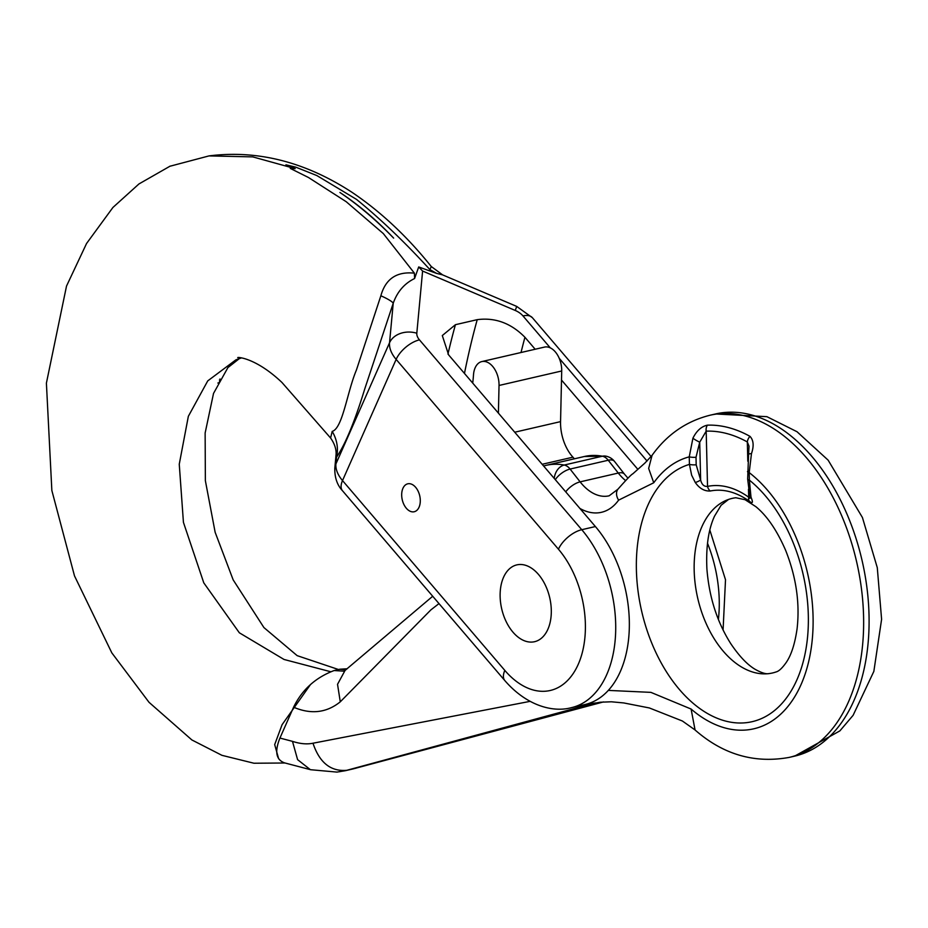 <?xml version="1.0" encoding="UTF-8"?>
<svg xmlns="http://www.w3.org/2000/svg" width="928" height="928" viewBox="0 0 928 928"><rect width="100%" height="100%" fill="white"/><g stroke="black" fill="none" stroke-linecap="round" stroke-linejoin="round"><path stroke-width="1.39" d="M747.806 461.228L747.33 441.96A7.169 4.872 -60.9 0 1 749.963 436.346C753.582 440.15 754.093 445.904 751.471 453.606A7.169 1.67 8.4 0 0 748.583 454.488L749.035 446.217L747.33 441.96A162.145 101.384 -103 0 0 706.185 431.149L699.712 442.192L696.012 457.272A7.169 1.752 178.6 0 1 689.249 456.843A139.768 87.383 -103 0 0 653.753 482.769L618.605 500.146A64.508 40.333 77 0 1 579.907 508.44M438.99 603.594L430.847 609.916L340.274 701.823C326.598 712.843 311.031 714.641 293.584 707.206L279.931 738.062L292.482 741.356C300.092 743.85 306.924 744.476 312.98 743.224L530.016 701.371M608.316 690.397L650.911 692.369L691.093 709.038A139.768 87.383 -103 0 0 808.346 662.94A139.768 87.383 -103 0 0 749.198 472.596A7.169 1.752 178.6 0 1 747.492 471.517M733.05 498.197A89.598 56.016 -103 0 0 728.538 499.438A89.598 56.016 -103 0 0 695.652 587.296A89.598 56.016 -103 0 0 754.452 672.545A89.598 56.016 -103 0 0 768.802 673.624A89.598 56.016 -103 0 0 776.121 671.93C778.917 671.234 782.281 668.067 786.236 662.453C791.306 655.052 794.936 643.765 797.106 628.604C799.971 603.096 796.189 577.123 785.772 550.675C777.096 530.561 767.108 515.887 755.833 506.653L745.091 499.716L735.846 497.744A89.598 56.016 -103 0 0 733.05 498.197M695.258 482.456C699.422 488.453 704.433 491.306 710.268 491.005A7.169 5.591 -101.5 0 1 707.53 486.388C704.12 486.759 701.812 484.636 700.64 480.008L699.712 442.192A7.169 0.928 -152.4 0 1 692.914 438.213L689.249 456.843L689.434 464.383L691.638 475.182L695.258 482.456A7.169 2.123 -32.5 0 0 700.64 480.008L696.186 464.812A7.169 1.752 178.6 0 1 689.434 464.383A132.449 82.812 77 0 0 655.4 651.456A132.449 82.812 77 0 0 793.069 687.625A132.449 82.812 77 0 0 749.383 480.136L750.996 497.106A7.169 4.791 165.4 0 1 749.662 495.181L750.381 497.512M750.381 497.849L749.859 498.336L748.687 497.199A7.169 4.559 -54.3 0 0 749.453 501.294C752.736 503.997 753.258 502.593 750.996 497.106M748.49 489.253L748.687 497.199A106.859 66.816 77 0 0 707.53 486.388L706.185 431.149A7.169 5.556 -92 0 1 707.391 425.163C701.406 426.451 696.58 430.801 692.914 438.213M751.471 453.606L749.198 472.596L749.383 480.136A7.169 1.752 178.6 0 1 747.666 479.057M347.211 668.763L339.822 669.216L345.877 669.807M339.81 669.239L334.208 670.538L344.172 671.176M345.239 770.727L336.957 772.096L310.625 769.718L284.536 762.862C276.034 759.812 274.502 751.541 279.931 738.062M293.584 707.206C302.064 689.736 315.601 677.51 334.219 670.503M592.737 703.552L345.309 770.704M603.432 701.928L353.394 768.836L603.467 701.928M472.7 383.055A114.678 71.7 -103 0 0 473.5 374.842A19.708 12.319 77 0 1 481.794 361.584A19.708 12.319 77 0 1 499.032 385.468L498.406 413.122M481.794 361.584L544.469 347.095A19.708 12.319 77 0 1 561.707 370.98L560.558 421.625A35.832 22.411 -103 0 0 572.924 457.179L574.397 458.803M550.316 347.884L522.998 315.938A14.338 8.596 23.9 0 0 515.26 310.462L422.6 271.046L418.69 266.951L436.682 273.412L429.884 269.584C404.828 242.173 380.352 218.764 356.48 199.369L316.866 175.566L295.707 167.133L285.917 164.813L295.197 168.641L252.81 156.89L209.02 155.904L169.708 166.309M429.884 269.584L431.3 266.568C406.986 236.222 380.422 211.398 351.642 192.073C305.068 161.843 257.532 149.791 209.02 155.904M330.391 671.652L284.026 659.46L239.331 632.78L203.789 582.865L183.431 522.348L179.255 464.22L188.349 416.312L207.744 380.886L235.863 359.867L241.373 357.941M393.646 238.113C376.954 220.597 359.055 205.39 339.926 192.479C358.614 204.844 376.513 220.052 393.646 238.113C376.223 220.122 358.312 204.914 339.926 192.479M504.82 670.41L342.513 480.576L396.14 359.391L558.447 549.214A82.801 51.771 77 0 1 578.248 664.32A82.801 51.771 77 0 1 504.82 670.41A21.506 10.742 -40.5 0 0 504.832 680.595C526.64 705.79 552.96 712.75 571.474 707.646L585.104 704.503A104.296 65.215 -103 0 0 629.114 632.687A104.296 65.215 -103 0 0 595.393 526.547L448.63 354.914L442.296 335.553L455.428 324.696A716.741 448.143 -103 0 0 447.946 354.09M535.166 349.241L524.935 337.282C511.05 323.188 495.146 317.306 477.224 319.661L455.428 324.696M637.884 469.371L561.498 380.039M418.69 266.951L414.584 278.528L414.41 273.168L383.322 233.578L346.248 201.736L308.479 177.503L290.255 168.397L295.197 168.641M442.447 274.816L436.682 273.412M526.64 641.515A39.417 24.65 -103 0 0 534.586 641.7A39.417 24.65 -103 0 0 549.724 597.736A39.417 24.65 -103 0 0 516.826 564.885A39.417 24.65 -103 0 0 500.598 602.701A39.417 24.65 -103 0 0 526.64 641.515M411.324 511.676A14.338 8.967 -103 0 0 414.213 511.746A14.338 8.967 -103 0 0 419.723 495.761A14.338 8.967 -103 0 0 407.763 483.813A14.338 8.967 -103 0 0 401.859 497.559A14.338 8.967 -103 0 0 411.324 511.676M335.971 455.926L336.551 457.121C345.251 444.524 354.624 421.869 364.681 389.145L393.228 303.212C397.3 291.728 404.422 283.492 414.584 278.528M414.41 273.168C396.766 271.301 385.584 278.829 380.863 295.765L356.398 370.086C347.165 391.918 342.687 428.353 332.189 431.404L330.6 437.981M310.451 684.609L282.077 724.698L274.688 744.592L278.644 758.756M380.863 295.765A35.832 4.953 18.3 0 1 393.228 303.212L389.54 342.745L335.913 463.942L336.551 457.121A35.832 32.793 38.3 0 0 332.189 431.404M219.982 378.972L220.238 379.819L219.414 380.004M220.238 379.819L219.112 382.73L217.883 383.02M410.652 483.882A14.338 8.967 77 0 1 420.117 498A14.338 8.967 77 0 1 414.213 511.746A14.338 8.967 77 0 1 402.253 499.798A14.338 8.967 77 0 1 407.763 483.813A14.338 8.967 77 0 1 410.652 483.882M524.772 565.071A39.417 24.65 77 0 1 550.826 603.884A39.417 24.65 77 0 1 534.586 641.7A39.417 24.65 77 0 1 501.7 608.838A39.417 24.65 77 0 1 516.826 564.885A39.417 24.65 77 0 1 524.772 565.071M749.453 501.294A101.732 63.614 -103 0 0 710.268 491.005M707.391 425.163A167.736 104.876 77 0 1 749.963 436.346M695.06 729.976L691.093 709.038M618.605 500.146A14.338 9.802 35.7 0 1 617.851 489.276C626.504 479.486 631.469 474.359 632.768 473.86L644.89 463.084L651.885 455.578C666.791 434.687 686.175 421.231 710.048 415.222A175.601 109.794 77 0 1 856.579 561.591A175.601 109.794 77 0 1 789.148 757.41L794.6 756.146A175.601 109.794 77 0 0 862.031 560.326A175.601 109.794 77 0 0 715.5 413.969L766.899 416.672L797.036 431.74L828.124 460.149L862.425 517.511L877.285 567.669L881.6 619.312L873.851 671.385L853.11 715.314L839.886 730.881L794.6 756.146M652.059 455.335L648.649 468.443L653.753 482.769M584.304 456.518L605.81 456.135A14.338 10.8 -79.5 0 0 602.365 456.216A107.509 67.222 77 0 0 584.304 456.518L546.151 465.334A107.509 67.222 77 0 1 564.224 465.032L602.365 456.216A14.338 8.967 77 0 1 608.246 460.242L570.094 469.058L580.128 481.864A50.17 31.366 -103 0 0 609.139 495.807L617.851 489.276M555.28 479.648A14.338 6.705 141.9 0 1 570.094 469.058A14.338 8.967 77 0 0 564.224 465.032A14.338 10.8 100.5 0 0 554.225 478.407M312.98 743.224C319.522 762.77 330.867 771.794 346.991 770.286L355.911 768.21M585.417 704.422L595.602 702.948M565.732 491.863A14.338 6.705 141.9 0 1 580.128 481.864L618.28 473.048A50.17 31.366 -103 0 0 625.542 480.553M614.475 461.378A14.338 6.705 -38.1 0 0 608.246 460.242L618.28 473.048A14.338 6.705 -38.1 0 1 624.509 474.185L614.475 461.378A14.338 14.338 0 0 0 605.81 456.135M343.824 671.234L345.077 670.422L337.537 684.307L340.274 701.823M310.23 769.567L297.598 759.649L292.482 741.356M696.012 457.272L696.186 464.812M499.032 385.468L561.707 370.98M514.727 432.216L560.558 421.625M542.149 464.29L572.924 457.179M571.474 707.646A104.296 65.215 -103 0 0 615.484 635.842A104.296 65.215 -103 0 0 581.763 529.702L419.456 339.868A14.338 8.596 -156.1 0 1 416.811 333.222L422.6 271.046M558.447 549.214A21.506 10.742 139.5 0 1 581.763 529.702L595.393 526.547M647.048 461.007L559.201 358.278M718.388 619.486A104.296 65.215 -103 0 0 707.496 543.228M522.998 315.938A21.506 10.742 -40.5 0 1 532.382 317.701L651.131 456.576M515.26 310.462L516.71 306.414L442.61 274.885L431.311 266.556M521.026 352.512A680.908 425.732 77 0 1 524.935 337.282M477.224 319.661A716.741 448.143 -103 0 0 464.464 373.439M342.513 480.576A35.832 21.483 -156.1 0 1 335.913 463.942A21.506 16.866 5.3 0 0 334.811 468.153C334.59 477.526 337.166 485.066 342.513 490.773A21.506 10.742 -40.5 0 1 342.513 480.576M416.811 333.222A21.506 16.866 -174.7 0 0 389.54 342.745A35.832 21.483 23.9 0 0 396.14 359.391A21.506 10.742 139.5 0 1 419.456 339.868M592.702 703.563L600.358 702.218L611.355 701.788L623.744 702.937L649.38 707.96L682.393 721.01L694.968 729.895C723.005 754.51 754.394 763.686 789.148 757.41M546.151 465.334L543.611 465.995M345.297 770.716L353.313 768.86M710.048 415.222L715.5 413.969M345.077 670.422L432.715 596.252M748.583 454.5L747.666 479.045L749.662 495.169M768.802 673.624C765.983 674.215 761.563 672.858 755.554 669.552C747.748 665.121 739.535 656.572 730.928 643.904C717.158 622.236 709.154 597.238 706.904 568.91C705.883 547.021 708.412 529.459 714.502 516.212L721.102 505.261L728.538 499.438M624.509 474.185L627.989 478.21M338.546 669.54L297.157 655.644L263.912 627.56L233.183 579.896L215.145 532.289L205.366 480.681L205.134 433.005L213.521 393.426L227.917 367.592L239.412 358.556M709.839 530.074L725.51 579.756L723.074 630.019M532.382 317.701L516.71 306.414M285.082 763.002L253.936 763.234L221.92 755.322L191.876 739.952L149.025 702.31L111.824 652.871L74.507 575.917L51.852 490.494L46.4 383.136L66.514 286.091L86.559 243.496L112.914 207.478L138.956 183.953L170.195 166.089M334.811 468.153L335.948 455.926C335.739 455.857 338.012 448.526 330.588 438.004L281.938 382.452C255.687 357.558 236.988 356.92 237.765 357.64L237.8 357.64M504.832 680.595L342.513 490.773"/></g></svg>
